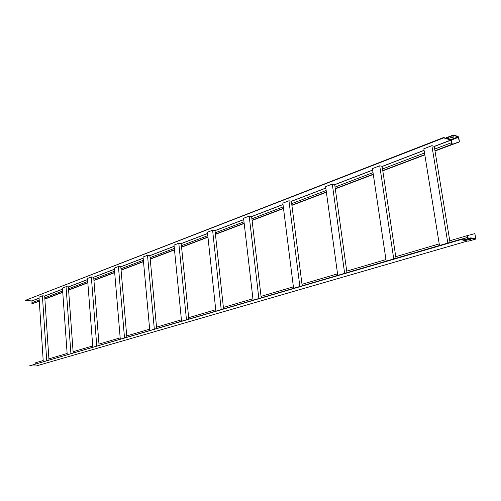 <?xml version="1.0" encoding="UTF-8"?>
<svg xmlns="http://www.w3.org/2000/svg" width="501" height="501" viewBox="0 0 501 501"><rect width="100%" height="100%" fill="white"/><g stroke="black" fill="none" stroke-linecap="round" stroke-linejoin="round"><path stroke-width="0.75" d="M48.979 359.893L44.67 295.978L42.391 295.822L46.718 360.557M43.268 361.565L39.015 297.124L42.391 295.822M39.272 301.045L31.926 303.831L31.857 302.742L39.203 299.942M35.784 363.757L35.715 362.724L43.199 360.52M261.209 297.713L252.059 220.221L283.497 208.278M252.059 220.221L251.897 218.812L283.315 206.832M99.066 345.22L93.925 280.284L114.66 272.412M93.925 280.284L93.831 279.101L114.554 271.198M44.865 298.922L62.744 292.133M44.789 297.807L62.663 290.993M396.003 258.222L382.764 170.572L424.779 154.615M382.764 170.572L382.526 168.987L424.516 152.968M302.191 285.708L291.682 203.638L326.157 190.486M291.87 205.097L326.358 191.996M188.796 318.93L181.562 246.999L207.94 236.979M181.562 246.999L181.431 245.69L207.796 235.633M126.822 337.085L120.96 268.755L143.361 260.213M121.067 269.976L143.474 261.466M223.54 308.748L215.261 232.783L244 221.824M215.411 234.142L244.162 223.221M73.184 352.804L68.499 288.764L87.719 281.43M68.581 289.91L87.813 282.608M346.942 272.594L335.056 187.092L373.02 172.613M335.269 188.614L373.258 174.185M156.65 328.349L150.081 257.646L174.354 248.39M150.2 258.911L174.48 249.686M453.367 135.001L458.083 136.454L458.703 137.418L459.467 141.889L458.146 136.823L451.226 139.485L446.497 138.057L453.43 135.376L453.367 135.001L446.435 137.687L446.028 138.238L443.629 137.518L443.692 137.894L446.09 138.614L446.497 138.057M458.146 136.823L453.43 135.376M452.184 136.967L453.649 136.936L453.217 137.28L450.618 137.75L452.184 136.967M450.812 137.518L453.392 136.798M446.028 138.238L446.09 138.614L450.819 140.036L451.626 144.57L459.248 141.821M450.036 242.39L434.693 149.085L451.125 142.823M434.968 150.745L451.407 144.501M31.926 303.831L39.285 301.226M44.877 299.103L62.757 292.321M68.599 290.104L87.825 282.802M93.938 280.485L114.673 272.613M121.079 270.183L143.493 261.672M150.219 259.123L174.505 249.905M181.581 247.218L207.965 237.198M215.436 234.368L244.187 223.452M252.091 220.453L283.528 208.522M291.901 205.341L326.395 192.252M335.307 188.864L373.295 174.448M382.808 170.835L424.823 154.89M435.012 151.02L459.467 141.889M443.692 137.894L25.063 300.481L443.629 137.518M25.063 300.481L31.907 300.901L32.064 302.66M451.345 142.885L451.626 144.57M434.248 146.398L450.819 140.036L451.226 139.485L452.315 144.457M291.682 203.638L291.375 201.227L288.945 200.776L299.855 286.39M120.96 268.755L120.785 266.745L118.424 266.513L124.499 337.768M68.499 288.764L68.361 286.879L66.051 286.704L70.898 353.474M434.693 149.085L434.242 146.361L431.875 145.678L447.831 243.035M335.056 187.092L334.712 184.587L332.288 184.074L344.632 273.27M215.261 232.783L215.023 230.554L212.599 230.209L221.191 309.436M150.081 257.646L149.887 255.566L147.507 255.303L154.314 329.032M251.897 218.812L251.621 216.495L249.191 216.1L258.86 298.402M93.831 279.101L93.674 277.153L91.339 276.953L96.762 345.89M382.526 168.987L382.131 166.37L379.727 165.781L393.736 258.885M181.431 245.69L181.212 243.536L178.807 243.235L186.453 319.613M293.561 288.232L282.846 203.13L288.945 200.776M261.052 296.36L293.386 286.841M120.271 339.008L114.297 268.104L118.424 266.513M98.979 344.093L120.171 337.849M67.215 354.551L62.45 288.088L66.051 286.704M48.904 358.835L67.14 353.468M439.483 245.484L423.833 148.778L431.875 145.678M395.771 256.687L439.227 243.893M337.749 275.287L325.625 186.635L332.288 184.074M302.009 284.299L337.549 273.834M215.875 310.996L207.433 232.201L212.599 230.209M188.67 317.678L215.737 309.706M149.761 330.366L143.067 257.013L147.507 255.303M126.722 335.92L149.655 329.17M253.086 300.093L243.586 218.267L249.191 216.1M223.402 307.451L252.93 298.753M92.823 347.049L87.487 278.437L91.339 276.953M73.102 351.715L92.735 345.928M156.537 327.14L181.412 319.813M346.736 271.129L385.945 259.581M470.802 237.85L470.871 238.244L475.731 239.077L474.91 233.598L475.599 238.695L470.802 237.85L463.588 239.954L463.037 239.71L463.106 240.098L460.695 239.678L460.632 239.284L463.913 239.86M470.257 239.253L468.548 239.672M475.593 239.09L468.391 241.175L463.106 240.098M470.871 238.244L463.657 240.348M470.545 239.578L471.003 239.321L469.512 239.397L467.871 239.992L469.362 239.923L470.545 239.578L470.483 239.234M461.152 239.378L467.314 237.568L466.8 235.771L474.91 233.598M460.926 239.34L467.095 237.53M449.773 240.787L466.8 235.771M36.216 365.968L29.171 365.949L460.695 239.678M29.171 365.949L460.632 239.284M467.527 238.808L467.02 235.814M468.216 238.608L467.727 235.708M386.171 261.102L372.425 168.599L379.727 165.781M181.537 321.053L174.022 245.077L178.807 243.235M31.907 300.901L39.084 298.145M44.67 296.003L62.525 289.146M68.361 286.904L87.575 279.527M93.681 277.178L114.391 269.225M120.791 266.77L143.173 258.178M149.893 255.598L174.141 246.279M181.218 243.567L207.564 233.447M215.023 230.585L243.736 219.557M251.627 216.526L283.015 204.471M291.382 201.258L325.819 188.038M334.718 184.619L372.644 170.052M382.138 166.407L424.084 150.3M31.951 300.951L39.084 298.214M44.677 296.066L62.531 289.215M68.368 286.973L87.581 279.596M93.687 277.253L114.397 269.3M120.797 266.845L143.18 258.253M149.899 255.673L174.154 246.36M181.224 243.643L207.571 233.529M215.035 230.667L243.749 219.638M251.634 216.614L283.027 204.558M291.394 201.352L325.832 188.125M334.731 184.712L372.656 170.152M382.15 166.507L424.096 150.4M434.267 146.499L458.484 137.349M453.217 137.28L453.154 136.911M452.077 137.719L452.015 137.349M36.097 365.999L467.514 241.019M475.712 238.282L474.741 238.557M469.299 239.528L469.362 239.923M36.172 365.987L467.546 241.025M475.681 239.096L468.535 241.163"/></g></svg>
